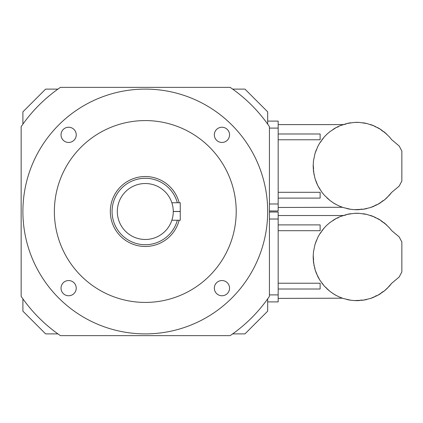<?xml version="1.0" encoding="UTF-8"?>
<svg xmlns="http://www.w3.org/2000/svg" width="423" height="423" viewBox="0 0 423 423"><rect width="100%" height="100%" fill="white"/><g stroke="black" fill="none" stroke-linecap="round" stroke-linejoin="round"><path stroke-width="0.63" d="M339.685 125.869L339.611 125.901C343.989 124.198 343.989 124.198 339.611 125.901L336.311 127.482A43.691 43.691 0 0 0 332.901 129.507L336.311 127.482L329.929 131.638L326.921 134.218L324.362 136.835L319.788 142.921L317.842 146.374L315.019 153.449L313.469 160.904L313.168 166.043L313.469 171.178L315.019 178.633L316.335 182.371L317.842 185.708L321.85 192.179L324.362 195.246L329.929 200.444L326.921 197.864M338.437 126.768L336.333 127.482M339.611 125.901L346.844 123.516L354.379 122.421L359.333 122.421L366.868 123.516L374.101 125.901L380.811 129.507L386.791 134.218L384.602 132.299L389.345 136.835L391.746 139.749L389.419 136.915M278.17 198.096L320.132 198.096L320.132 192.301L278.17 192.301M336.311 204.6L332.901 202.575A43.691 43.691 0 0 0 336.311 204.6L339.611 206.181C343.984 207.883 343.984 207.883 339.611 206.181L343.317 207.582L350.736 209.3L354.379 209.66L362.971 209.3L370.389 207.582L377.401 204.6L383.783 200.444L386.791 197.864L391.746 192.333L389.345 195.246L384.602 199.783L386.791 197.864M278.17 207.476L342.429 207.281M319.788 189.16L317.842 185.708L315.019 178.633M314.115 175.085L313.586 170.548M313.607 169.226L313.194 164.552M313.469 160.904L315.019 153.449L316.335 149.71M317.842 146.374L319.788 142.921L321.057 141.568M278.17 139.78L320.132 139.78L320.132 133.985L278.17 133.985M324.362 195.246L321.85 192.179M329.105 132.299A43.691 43.691 0 0 1 329.929 131.638L326.921 134.218M370.389 207.582A43.691 43.691 0 0 0 374.101 206.181A5.959 5.959 0 0 1 377.401 204.6A43.691 43.691 0 0 0 380.811 202.575A5.959 5.959 0 0 1 383.783 200.444A43.691 43.691 0 0 0 384.602 199.783M366.868 208.565L366.868 208.565A43.691 43.691 0 0 1 362.971 209.3A5.959 5.959 0 0 0 359.333 209.66A43.691 43.691 0 0 1 354.379 209.66M350.736 209.3L350.736 209.3A43.691 43.691 0 0 1 346.844 208.565M343.317 207.582A43.691 43.691 0 0 1 339.611 206.181M329.929 200.444L332.901 202.575M321.85 139.902L324.362 136.835M332.901 129.507L336.311 127.482M342.107 124.917A43.691 43.691 0 0 1 343.317 124.499A5.959 5.959 0 0 0 346.844 123.516A43.691 43.691 0 0 1 350.736 122.781M354.379 122.421A43.691 43.691 0 0 1 359.333 122.421M362.971 122.781L362.971 122.781A43.691 43.691 0 0 1 366.868 123.516M370.389 124.499L370.389 124.499A43.691 43.691 0 0 1 374.101 125.901A5.959 5.959 0 0 0 375.524 126.9M377.401 127.482A43.691 43.691 0 0 1 380.811 129.507A5.959 5.959 0 0 0 383.783 131.638A43.691 43.691 0 0 1 384.602 132.299M391.783 192.285L399.164 186.104L401.85 181.007L401.85 151.074L399.164 145.977L391.746 139.749C393.221 141.451 393.221 141.451 391.746 139.749M391.746 192.333L389.345 195.246M232.639 89.11L244.949 89.11L267.68 111.841L267.68 124.151L267.68 121.105L278.17 121.105L278.17 210.977L269.43 210.977M339.685 216.788L339.611 216.819C343.989 215.117 343.989 215.117 339.611 216.819L336.311 218.4A43.691 43.691 0 0 0 332.901 220.425L336.311 218.4L329.929 222.556L326.921 225.136L324.362 227.754L319.788 233.84L317.842 237.292L315.019 244.367L313.469 251.822L313.168 256.957L313.469 262.096L315.019 269.551L317.842 276.626L319.788 280.079L324.362 286.165L329.929 291.362L326.921 288.782L325.853 287.275M338.437 217.686L336.333 218.4M339.611 216.819L346.844 214.435L354.379 213.34L359.333 213.34L366.868 214.435L374.101 216.819L380.811 220.425L386.791 225.136L384.602 223.217L389.345 227.754L391.746 230.667L389.419 227.833M278.17 289.015L320.132 289.015L320.132 283.22L278.17 283.22M336.311 295.518L332.901 293.493A43.691 43.691 0 0 0 336.311 295.518L339.611 297.099C343.984 298.802 343.984 298.802 339.611 297.099L343.317 298.501L350.736 300.219L354.379 300.579L362.971 300.219L370.389 298.501L377.401 295.518L383.783 291.362L386.791 288.782L391.746 283.251L389.345 286.165L384.602 290.701L386.791 288.782M278.17 298.395L342.429 298.199M319.788 280.079L316.335 273.29L315.019 269.551L314.849 267.717M314.115 266.004L313.586 261.467M313.607 260.145L313.194 255.471M313.469 251.822L315.019 244.367L316.335 240.629M317.842 237.292L319.788 233.84L321.057 232.486M278.17 230.699L320.132 230.699L320.132 224.904L278.17 224.904M324.362 286.165L321.85 283.098M329.105 223.217A43.691 43.691 0 0 1 329.929 222.556L326.921 225.136M370.389 298.501A43.691 43.691 0 0 0 374.101 297.099A5.959 5.959 0 0 1 377.401 295.518A43.691 43.691 0 0 0 380.811 293.493A5.959 5.959 0 0 1 383.783 291.362A43.691 43.691 0 0 0 384.602 290.701M366.868 299.484L366.868 299.484A43.691 43.691 0 0 1 362.971 300.219A5.959 5.959 0 0 0 359.333 300.579A43.691 43.691 0 0 1 354.379 300.579M350.736 300.219L350.736 300.219A43.691 43.691 0 0 1 346.844 299.484M343.317 298.501A43.691 43.691 0 0 1 339.611 297.099M329.929 291.362L332.901 293.493M321.85 230.821L324.362 227.754M332.901 220.425L336.311 218.4M342.107 215.836A43.691 43.691 0 0 1 343.317 215.418A5.959 5.959 0 0 0 346.844 214.435A43.691 43.691 0 0 1 350.736 213.7M354.379 213.34A43.691 43.691 0 0 1 359.333 213.34M362.971 213.7L362.971 213.7A43.691 43.691 0 0 1 366.868 214.435M370.389 215.418L370.389 215.418A43.691 43.691 0 0 1 374.101 216.819A5.959 5.959 0 0 0 375.524 217.819M377.401 218.4A43.691 43.691 0 0 1 380.811 220.425A5.959 5.959 0 0 0 383.783 222.556A43.691 43.691 0 0 1 384.602 223.217M391.783 283.204L399.164 277.023L401.85 271.926L401.85 241.993L399.164 236.896L391.746 230.667C393.221 232.37 393.221 232.37 391.746 230.667M391.746 283.251L389.345 286.165M269.43 212.023L278.17 212.023L278.17 301.895L267.68 301.895L267.68 298.85L267.68 311.159L244.949 333.89L232.639 333.89M173.266 211.537L180.256 211.537L180.256 202.76L171.865 202.76L172.568 205.314L171.865 202.76M180.256 211.537L180.256 220.24L171.865 220.24L172.568 217.692L171.865 220.24M173.266 211.5A27.976 27.976 0 0 0 131.299 187.273A27.976 27.976 0 0 0 131.299 235.727A27.976 27.976 0 0 0 173.266 211.5M177.337 202.76A33.221 33.221 0 0 0 126.191 184.317A33.221 33.221 0 0 0 126.191 238.683A33.221 33.221 0 0 0 177.337 220.24M179.146 220.24A34.966 34.966 0 0 1 125.319 240.206A34.966 34.966 0 0 1 125.319 182.794A34.966 34.966 0 0 1 179.146 202.76M236.208 211.5A90.919 90.919 0 0 0 99.828 132.764A90.919 90.919 0 0 0 99.828 290.236A90.919 90.919 0 0 0 236.208 211.5M214.334 134.847A7.609 7.609 0 0 1 225.745 128.259A7.609 7.609 0 0 1 225.745 141.435A7.609 7.609 0 0 1 214.334 134.847M68.637 142.456A7.609 7.609 0 0 1 62.049 131.045A7.609 7.609 0 0 1 75.225 131.045A7.609 7.609 0 0 1 68.637 142.456M76.24 288.153A7.609 7.609 0 0 1 64.835 294.741A7.609 7.609 0 0 1 64.835 281.565A7.609 7.609 0 0 1 76.24 288.153M221.943 280.544A7.609 7.609 0 0 1 228.531 291.955A7.609 7.609 0 0 1 215.355 291.955A7.609 7.609 0 0 1 221.943 280.544M267.68 211.5A122.39 122.39 0 0 0 84.092 105.507A122.39 122.39 0 0 0 84.092 317.493A122.39 122.39 0 0 0 267.68 211.5M21.15 211.5L21.15 126.651A150.366 150.366 0 0 1 60.441 87.36L230.138 87.36A150.366 150.366 0 0 1 269.43 126.651L269.43 296.349A150.366 150.366 0 0 1 230.138 335.64L60.441 335.64A150.366 150.366 0 0 1 21.15 296.349L21.15 211.5M57.935 333.89L45.626 333.89L22.9 311.159L22.9 298.85M22.9 124.151L22.9 111.841L45.626 89.11L57.935 89.11M269.43 203.981L278.17 203.981M278.17 128.1L269.43 128.1M269.43 294.9L278.17 294.9M278.17 219.019L269.43 219.019M173.266 211.463L180.256 211.463M278.17 124.605L343.016 124.605M278.17 215.524L343.016 215.524"/></g></svg>
